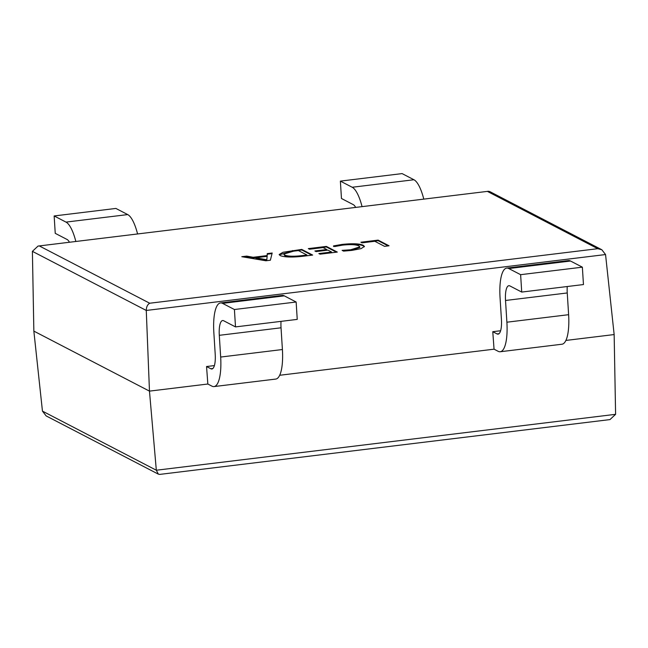 <?xml version="1.0" encoding="UTF-8"?>
<svg xmlns="http://www.w3.org/2000/svg" width="648" height="648" viewBox="0 0 648 648"><rect width="100%" height="100%" fill="white"/><g stroke="black" fill="none" stroke-linecap="round" stroke-linejoin="round"><path stroke-width="0.97" d="M270.378 260.229L265.858 260.779L241.793 256.705L246.718 256.106L253.19 257.28L267.106 255.587L267.251 253.611L272.184 253.012L270.378 260.229M374.811 241.283L362.078 242.838L360.879 242.214L378.124 240.116L389.051 245.786L384.531 246.337L374.811 241.283M280.244 255.62L279.175 254.518L282.998 252.275L301.749 249.407L312.668 255.077L303.167 256.235C292.289 257.475 284.65 257.264 280.244 255.62M323.069 247.585L309.517 249.237L308.318 248.613L326.381 246.41L337.308 252.08L320.063 254.178L318.865 253.562L331.59 252.007L327.993 250.144L316.086 251.594L314.888 250.97L326.795 249.521L323.069 247.585M342.662 245.114L334.724 246.532L333.518 245.908L342.087 244.418C352.48 243.316 359.543 243.608 363.261 245.292L364.427 246.467L361.041 248.646L351.937 250.387L343.578 251.124L342.112 250.363L350.698 249.772L359.818 246.88L358.83 245.884C356.1 244.555 350.706 244.296 342.662 245.114M32.4 251.351L33.85 331.112L149.469 391.125L146.27 310.457L32.4 251.351L38.03 246.078L488.284 191.273L38.03 246.078M488.284 191.273L489.645 191.516L601.838 249.755L605.548 254.551L614.15 334.562L565.915 340.435M207.838 384.021L206.55 366.533L210.843 368.761A17.731 5.184 -96.9 0 0 211.888 368.979A17.731 5.184 -96.9 0 0 215.209 354.213L213.84 332.481A35.47 10.36 83.1 0 1 220.482 302.94A35.47 10.36 83.1 0 1 222.58 303.377L234.414 309.517L235.508 326.908L223.673 320.76A17.731 5.184 -96.9 0 0 222.62 320.541A17.731 5.184 -96.9 0 0 219.299 335.316L220.668 357.048A35.47 10.36 83.1 0 1 214.034 386.581A35.47 10.36 83.1 0 1 211.936 386.143L207.838 384.021L149.469 391.125L156.322 470.229L158.355 474.15L159.716 474.401L609.971 419.588L615.6 414.323L614.15 334.562M214.407 365.577L206.55 366.533M494.051 349.183L492.772 331.695L497.057 333.923A17.731 5.184 -96.9 0 0 498.101 334.141A17.731 5.184 -96.9 0 0 501.422 319.367L500.054 297.635A35.47 10.36 83.1 0 1 506.695 268.102A35.47 10.36 83.1 0 1 508.793 268.539L520.628 274.679L521.721 292.07L509.887 285.922A17.731 5.184 -96.9 0 0 508.842 285.703A17.731 5.184 -96.9 0 0 505.521 300.478L506.89 322.202A35.47 10.36 83.1 0 1 500.248 351.743A35.47 10.36 83.1 0 1 498.15 351.305L494.051 349.183L279.693 375.273M492.772 331.695L500.629 330.739M158.355 474.15L46.162 415.919L42.452 411.124L33.85 331.112M220.482 302.94L282.212 295.423A35.47 10.36 83.1 0 1 284.31 295.861L296.144 302.009L234.414 309.517M296.144 302.009L297.238 319.391L235.508 326.908M281.029 321.368A17.731 5.184 -96.9 0 0 281.038 327.799L282.406 349.531A35.47 10.36 83.1 0 1 275.764 379.072L214.034 386.581M567.251 286.521A17.731 5.184 -96.9 0 0 567.251 292.961L568.62 314.693A35.47 10.36 83.1 0 1 561.978 344.226L500.248 351.743M521.721 292.07L583.459 284.553L582.366 267.17L520.628 274.679M506.695 268.102L568.434 260.585A35.47 10.36 83.1 0 1 570.532 261.023L582.366 267.17M137.578 233.96A35.47 10.36 -96.9 0 0 127.721 214.585L115.887 208.437L54.148 215.954L55.242 233.345L67.084 239.485A17.731 5.184 83.1 0 1 69.458 242.255M75.848 241.477A35.47 10.36 -96.9 0 0 65.991 222.102L54.148 215.954M423.792 199.122A35.47 10.36 -96.9 0 0 413.934 179.747L402.1 173.599L340.37 181.116L341.464 198.499L353.298 204.647A17.731 5.184 83.1 0 1 355.679 207.417M362.062 206.639A35.47 10.36 -96.9 0 0 352.204 187.256L340.37 181.116M601.838 249.755L597.764 248.694L487.539 191.476M39.479 246.021L149.704 303.232C147.501 304.528 146.359 306.933 146.27 310.457L605.548 254.551M361.786 242.684L378.165 240.691L378.124 240.116M378.165 240.691L388.176 245.892M243.802 257.045L246.758 256.689L246.718 256.106M246.758 256.689L253.23 257.864L253.19 257.28M253.23 257.864L267.138 256.171L267.106 255.587M267.138 256.171L267.251 253.611M267.292 254.186L272.03 253.611M266.79 259.613L267.162 256.349L255.903 257.726L266.822 259.808L267.162 256.349M255.903 257.726L255.944 258.301L266.863 260.391L266.709 259.459M266.863 260.391L266.822 259.808M265.575 260.05L265.534 259.475M279.264 254.81L292.629 251.108L292.588 250.525M292.629 251.108L301.782 249.99L301.749 249.407M301.782 249.99L311.793 255.191M283.767 254.089L284.764 255.628C287.834 256.973 293.584 257.159 302.025 256.195L306.99 255.587L306.958 255.012L298.428 250.582L293.649 251.165L283.767 254.089L284.731 255.053C287.801 256.397 293.552 256.584 301.992 255.612L306.958 255.012M302.025 256.195L301.992 255.612M284.764 255.628L284.731 255.053M309.226 249.083L326.422 246.993L326.381 246.41M326.422 246.993L336.434 252.185M319.772 254.032L331.63 252.59L331.59 252.007M315.803 251.44L326.835 250.096L326.795 249.521M333.558 246.483L342.12 244.993L342.087 244.418M342.12 244.993C352.52 243.891 359.575 244.183 363.301 245.867L363.261 245.292M363.301 245.867L364.379 246.758M343.189 250.922L350.738 250.347L350.698 249.772M350.738 250.347L359.851 247.455L359.818 246.88M149.704 303.232L597.764 248.694M42.452 411.124L156.322 470.229L615.6 414.323M212.852 368.518L210.843 368.761M284.31 295.861L222.58 303.377M281.038 327.799L219.299 335.316M282.406 349.531L220.668 357.048M506.89 322.202L568.62 314.693M505.521 300.478L567.251 292.961M508.793 268.539L570.532 261.023M497.057 333.923L499.073 333.671M127.721 214.585L65.991 222.102M352.204 187.256L413.934 179.747"/></g></svg>
